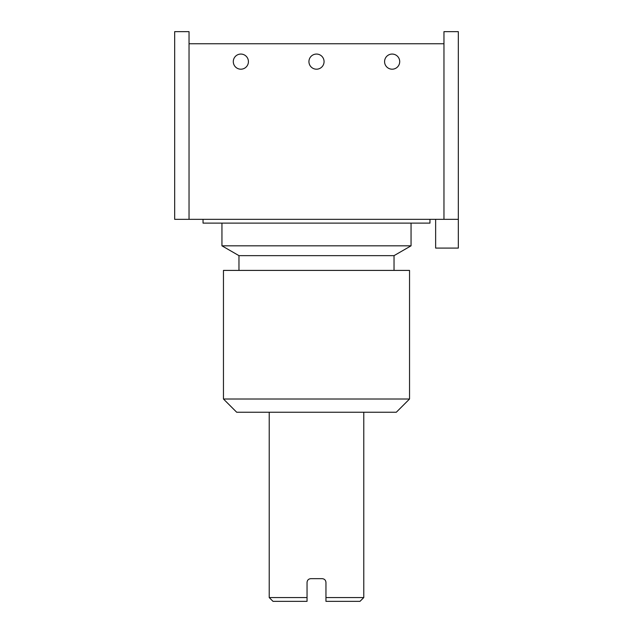 <?xml version="1.0" encoding="UTF-8"?>
<svg xmlns="http://www.w3.org/2000/svg" width="633" height="633" viewBox="0 0 633 633"><rect width="100%" height="100%" fill="white"/><g stroke="black" fill="none" stroke-linecap="round" stroke-linejoin="round"><path stroke-width="0.95" d="M443.962 219.342L443.962 31.65L458.332 31.65L458.332 219.342L174.668 219.342L174.668 31.65L189.038 31.65L189.038 219.342M458.332 219.342L458.332 248.089L435.639 248.089L435.639 219.342M189.038 43.756L443.962 43.756M316.5 54.066A7.564 7.564 0 0 0 308.936 61.63A7.564 7.564 0 0 0 316.5 69.195A7.564 7.564 0 0 0 324.064 61.63A7.564 7.564 0 0 0 316.5 54.066A7.564 7.564 0 0 0 308.936 61.63A7.564 7.564 0 0 0 316.5 69.195A7.564 7.564 0 0 0 324.064 61.63A7.564 7.564 0 0 0 316.5 54.066M240.856 54.066A7.564 7.564 0 0 0 233.292 61.63A7.564 7.564 0 0 0 240.856 69.195A7.564 7.564 0 0 0 248.421 61.63A7.564 7.564 0 0 0 240.856 54.066A7.564 7.564 0 0 0 233.292 61.63A7.564 7.564 0 0 0 240.856 69.195A7.564 7.564 0 0 0 248.421 61.63A7.564 7.564 0 0 0 240.856 54.066M392.144 54.066A7.564 7.564 0 0 0 384.579 61.63A7.564 7.564 0 0 0 392.144 69.195A7.564 7.564 0 0 0 399.708 61.63A7.564 7.564 0 0 0 392.144 54.066A7.564 7.564 0 0 0 384.579 61.63A7.564 7.564 0 0 0 392.144 69.195A7.564 7.564 0 0 0 399.708 61.63A7.564 7.564 0 0 0 392.144 54.066M203.035 219.342L203.035 223.125L429.965 223.125L429.965 219.342M411.054 223.125L411.054 245.826L221.946 245.826L221.946 223.125M238.965 270.41L238.965 255.645L394.035 255.645L394.035 270.41M223.457 270.41L409.543 270.41L409.543 399.004L223.457 399.004L223.457 270.41M236.695 412.241L396.305 412.241L409.543 399.004L223.457 399.004L236.695 412.241M269.223 412.241L269.223 597.568L307.045 597.568L307.045 601.35L307.045 582.439C307.258 580.152 308.516 578.894 310.827 578.657L322.173 578.657C324.484 578.894 325.742 580.152 325.955 582.439L325.955 601.35L325.955 597.568L363.777 597.568L359.995 601.35L325.955 601.35M363.777 412.241L363.777 597.568M307.045 601.35L273.005 601.35L269.223 597.568M238.965 255.645L221.946 245.826M411.054 245.826L394.035 255.645"/></g></svg>
